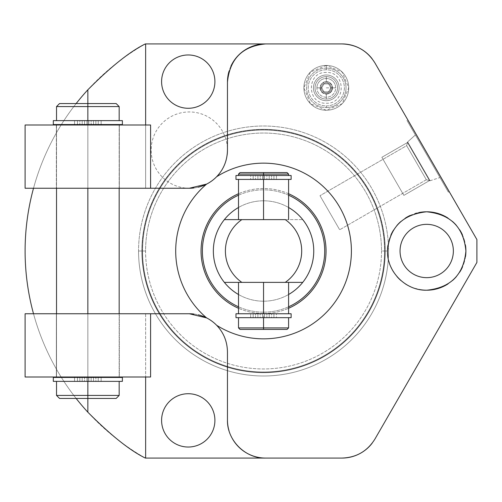 <?xml version="1.0" encoding="UTF-8"?>
<svg xmlns="http://www.w3.org/2000/svg" width="502" height="502" viewBox="0 0 502 502"><rect width="100%" height="100%" fill="white"/><g stroke="black" fill="none" stroke-linecap="round" stroke-linejoin="round"><path stroke-width="0.38" stroke-dasharray="2.51 1.88" d="M374.963 438.999A38.152 38.152 0 0 1 372.189 443.153A38.152 38.152 0 0 0 374.963 438.999L476.9 262.439L374.963 438.999M341.925 458.075L145.323 458.075A238.45 238.45 0 0 1 145.323 43.925L341.925 43.925L145.323 43.925A238.45 238.45 0 0 0 145.323 458.075L341.925 458.075M372.189 58.847A38.152 38.152 0 0 1 374.963 63.001L476.9 239.561L476.9 262.439L476.9 239.561L374.963 63.001A38.152 38.152 0 0 0 372.189 58.847M400.044 251A26.656 26.656 0 0 0 426.7 277.656A26.656 26.656 0 0 0 453.356 251A26.656 26.656 0 0 0 426.7 224.344A26.656 26.656 0 0 0 400.044 251A26.656 26.656 0 0 1 426.7 224.344A26.656 26.656 0 0 1 453.356 251A26.656 26.656 0 0 1 426.7 277.656A26.656 26.656 0 0 1 400.044 251M161.594 420.375A26.656 26.656 0 0 0 188.25 447.031A26.656 26.656 0 0 0 214.906 420.375A26.656 26.656 0 0 0 188.25 393.719A26.656 26.656 0 0 0 161.594 420.375A26.656 26.656 0 0 1 188.25 393.719A26.656 26.656 0 0 1 214.906 420.375A26.656 26.656 0 0 1 188.25 447.031A26.656 26.656 0 0 1 161.594 420.375M161.594 81.625A26.656 26.656 0 0 0 188.25 108.281A26.656 26.656 0 0 0 214.906 81.625A26.656 26.656 0 0 0 188.25 54.969A26.656 26.656 0 0 0 161.594 81.625A26.656 26.656 0 0 1 188.25 54.969A26.656 26.656 0 0 1 214.906 81.625A26.656 26.656 0 0 1 188.25 108.281A26.656 26.656 0 0 1 161.594 81.625M348.714 87.85A22.414 22.414 0 0 0 326.3 65.436A22.414 22.414 0 0 0 303.886 87.85A22.414 22.414 0 0 0 326.3 110.264A22.414 22.414 0 0 0 348.714 87.85A22.414 22.414 0 0 1 326.3 110.264A22.414 22.414 0 0 1 303.886 87.85A22.414 22.414 0 0 1 326.3 65.436A22.414 22.414 0 0 1 348.714 87.85A22.414 22.414 0 0 0 326.3 65.436A22.414 22.414 0 0 0 303.886 87.85A22.414 22.414 0 0 1 326.3 65.436A22.414 22.414 0 0 1 348.714 87.85A22.414 22.414 0 0 1 326.3 110.264A22.414 22.414 0 0 1 303.886 87.85A22.414 22.414 0 0 0 326.3 110.264A22.414 22.414 0 0 0 348.714 87.85M384.532 251A120.982 120.982 0 0 0 263.55 130.018A120.982 120.982 0 0 0 142.568 251A120.982 120.982 0 0 0 263.55 371.982A120.982 120.982 0 0 0 384.532 251A120.982 120.982 0 0 0 263.55 130.018A120.982 120.982 0 0 0 142.568 251A120.982 120.982 0 0 0 263.55 371.982A120.982 120.982 0 0 0 384.532 251A120.982 120.982 0 0 0 263.55 130.018A120.982 120.982 0 0 0 142.568 251A120.982 120.982 0 0 1 263.55 130.018A120.982 120.982 0 0 1 384.532 251A120.982 120.982 0 0 1 263.55 371.982A120.982 120.982 0 0 1 142.568 251A120.982 120.982 0 0 0 263.55 371.982A120.982 120.982 0 0 0 384.532 251A120.982 120.982 0 0 0 263.55 130.018A120.982 120.982 0 0 0 142.568 251A120.982 120.982 0 0 0 263.55 371.982A120.982 120.982 0 0 0 384.532 251A120.982 120.982 0 0 0 227.456 135.527A120.982 120.982 0 0 0 142.568 251A120.982 120.982 0 0 1 263.55 130.018A120.982 120.982 0 0 1 384.532 251A120.982 120.982 0 0 1 263.55 371.982A120.982 120.982 0 0 1 142.568 251A120.982 120.982 0 0 0 227.456 366.473A120.982 120.982 0 0 0 384.532 251A120.982 120.982 0 0 0 263.55 130.018A120.982 120.982 0 0 0 142.568 251L145.58 251A117.97 117.97 0 0 1 263.55 133.03A117.97 117.97 0 0 1 381.52 251A117.97 117.97 0 0 1 263.55 368.97A117.97 117.97 0 0 1 227.456 138.69A117.97 117.97 0 0 1 381.52 251L384.532 251L381.52 251A117.97 117.97 0 0 1 227.456 363.31A117.97 117.97 0 0 1 145.58 251L142.568 251A120.982 120.982 0 0 0 263.55 371.982A120.982 120.982 0 0 0 384.532 251M263.55 313.499A62.499 62.499 0 0 0 288.6 308.259A62.499 62.499 0 0 1 263.55 313.499L263.55 312.162A61.162 61.162 0 0 0 288.6 306.797A61.162 61.162 0 0 1 238.5 306.797A61.162 61.162 0 0 0 263.55 312.162L263.55 313.499A62.499 62.499 0 0 1 238.5 308.259A62.499 62.499 0 0 0 263.55 313.499M288.6 193.741A62.499 62.499 0 0 0 238.5 193.741A62.499 62.499 0 0 1 288.6 193.741M120.442 313.75L33.508 313.75A238.45 238.45 0 0 0 76.147 398.437A238.45 238.45 0 0 1 33.508 313.75L189.304 313.75A38.152 38.152 0 0 1 227.456 351.902L227.456 419.923L227.456 351.902A38.152 38.152 0 0 0 206.617 317.904M136.362 188.25L33.508 188.25A238.45 238.45 0 0 1 76.147 103.563A238.45 238.45 0 0 0 33.508 188.25L120.116 188.25M388.548 251A124.998 124.998 0 0 1 263.55 375.998A124.998 124.998 0 0 1 138.552 251A124.998 124.998 0 0 0 263.55 375.998A124.998 124.998 0 0 0 388.548 251A124.998 124.998 0 0 0 263.55 126.002A124.998 124.998 0 0 0 138.552 251A124.998 124.998 0 0 1 263.55 126.002A124.998 124.998 0 0 1 388.548 251L385.034 251A121.484 121.484 0 0 1 263.55 372.484A121.484 121.484 0 0 1 142.066 251A121.484 121.484 0 0 1 263.55 129.516A121.484 121.484 0 0 1 385.034 251A121.484 121.484 0 0 1 263.55 372.484A121.484 121.484 0 0 1 142.066 251A121.484 121.484 0 0 1 263.55 129.516A121.484 121.484 0 0 1 385.034 251A121.484 121.484 0 0 1 263.55 372.484A121.484 121.484 0 0 1 142.066 251L138.552 251A124.998 124.998 0 0 0 263.55 375.998A124.998 124.998 0 0 0 388.548 251A124.998 124.998 0 0 0 263.55 126.002A124.998 124.998 0 0 0 138.552 251L142.066 251A121.484 121.484 0 0 1 263.55 129.516A121.484 121.484 0 0 1 385.034 251L388.548 251A124.998 124.998 0 0 1 263.55 375.998A124.998 124.998 0 0 1 138.552 251L142.066 251A121.484 121.484 0 0 0 263.55 372.484A121.484 121.484 0 0 0 385.034 251L388.548 251L385.034 251A121.484 121.484 0 0 0 263.55 129.516A121.484 121.484 0 0 0 142.066 251L138.552 251A124.998 124.998 0 0 1 263.55 126.002A124.998 124.998 0 0 1 388.548 251M449.221 191.626L407.812 119.89L449.221 191.626L407.812 119.89L406.94 120.392L448.355 192.128L406.94 120.392L448.355 192.128L449.221 191.626L448.355 192.128L406.94 120.392L407.812 119.89L449.221 191.626M189.304 313.75L145.643 313.75L145.643 377.002L145.643 313.75L25.106 313.75L136.469 313.75M465.511 256.553A39.206 39.206 0 0 1 464.331 261.994A39.206 39.206 0 0 0 465.511 256.553M464.312 262.063A39.206 39.206 0 0 1 462.398 267.208A39.206 39.206 0 0 0 464.312 262.063M459.738 272.103A39.206 39.206 0 0 1 456.412 276.583A39.206 39.206 0 0 0 459.738 272.103M452.478 280.536A39.206 39.206 0 0 1 448.016 283.906A39.206 39.206 0 0 0 452.478 280.536M418.9 289.422A39.206 39.206 0 0 1 417.036 288.995A39.206 39.206 0 0 0 418.9 289.422M415.618 288.606A39.206 39.206 0 0 1 410.335 286.623A39.206 39.206 0 0 0 415.618 288.606M405.39 283.906A39.206 39.206 0 0 1 400.891 280.511A39.206 39.206 0 0 0 405.39 283.906M396.944 276.527A39.206 39.206 0 0 1 393.606 272.021A39.206 39.206 0 0 0 396.944 276.527M390.958 267.114A39.206 39.206 0 0 1 389.15 262.264A39.206 39.206 0 0 0 390.958 267.114M389.044 261.906A39.206 39.206 0 0 1 387.883 256.491A39.206 39.206 0 0 0 389.044 261.906M387.883 245.516A39.206 39.206 0 0 1 389.037 240.119A39.206 39.206 0 0 0 387.883 245.516M389.075 239.987A39.206 39.206 0 0 1 390.939 234.93A39.206 39.206 0 0 0 389.075 239.987M393.562 230.048A39.206 39.206 0 0 1 396.869 225.561A39.206 39.206 0 0 0 393.562 230.048M400.778 221.583A39.206 39.206 0 0 1 405.246 218.188A39.206 39.206 0 0 0 400.778 221.583M410.165 215.452A39.206 39.206 0 0 1 415.43 213.45A39.206 39.206 0 0 0 410.165 215.452M416.56 213.13A39.206 39.206 0 0 1 418.888 212.578A39.206 39.206 0 0 0 416.56 213.13M447.922 218.037A39.206 39.206 0 0 1 452.415 221.407A39.206 39.206 0 0 0 447.922 218.037M456.368 225.373A39.206 39.206 0 0 1 459.719 229.86A39.206 39.206 0 0 0 456.368 225.373M462.386 234.767A39.206 39.206 0 0 1 464.294 239.862A39.206 39.206 0 0 0 462.386 234.767M464.331 240A39.206 39.206 0 0 1 465.511 245.447A39.206 39.206 0 0 0 464.331 240M230.933 66.17A38.152 38.152 0 0 0 229.019 71.284M227.456 82.077L227.456 150.098L227.456 82.077A38.152 38.152 0 0 1 265.608 43.925M227.136 155.049A38.152 38.152 0 0 1 226.176 159.906A38.152 38.152 0 0 0 227.136 155.049M225.931 160.791A38.152 38.152 0 0 1 224.626 164.518A38.152 38.152 0 0 0 225.931 160.791M222.154 169.5A38.152 38.152 0 0 1 220.058 172.682A38.152 38.152 0 0 0 222.154 169.5M206.617 184.096A38.152 38.152 0 0 1 151.209 148.09A38.152 38.152 0 0 1 210.093 118.108A38.152 38.152 0 0 1 189.304 188.25L145.643 188.25L145.643 124.998L145.643 188.25L189.304 188.25M228.981 430.597A38.152 38.152 0 0 0 230.882 435.723M319.994 195.692L339.672 229.778L319.994 195.692L339.672 229.778L426.33 179.741L406.651 145.655L319.994 195.692L406.651 145.655L426.33 179.741L430.076 180.745L407.655 141.915L406.651 145.655L426.33 179.741L339.672 229.778L319.994 195.692M430.076 180.745L439.934 177.539L415.361 134.982L407.655 141.915L430.076 180.745L426.33 179.741L406.651 145.655L407.655 141.915L430.076 180.745L407.655 141.915L415.361 134.982L439.934 177.539L415.361 134.982L439.934 177.539L430.076 180.745M313.449 87.85A12.851 12.851 0 0 1 326.3 74.999A12.851 12.851 0 0 1 339.151 87.85A12.851 12.851 0 0 1 326.3 100.701A12.851 12.851 0 0 1 313.449 87.85A12.851 12.851 0 0 1 326.3 74.999A12.851 12.851 0 0 1 339.151 87.85A12.851 12.851 0 0 0 326.3 74.999A12.851 12.851 0 0 0 313.449 87.85A12.851 12.851 0 0 0 326.3 100.701A12.851 12.851 0 0 0 339.151 87.85A12.851 12.851 0 0 0 326.3 74.999A12.851 12.851 0 0 0 313.449 87.85A12.851 12.851 0 0 0 326.3 100.701A12.851 12.851 0 0 0 339.151 87.85A12.851 12.851 0 0 1 326.3 100.701A12.851 12.851 0 0 1 313.449 87.85M326.3 99.095A11.245 11.245 0 0 0 337.545 87.85A11.245 11.245 0 0 0 326.3 76.605A11.245 11.245 0 0 0 315.055 87.85A11.245 11.245 0 0 0 326.3 99.095A11.245 11.245 0 0 0 337.545 87.85A11.245 11.245 0 0 0 326.3 76.605A11.245 11.245 0 0 1 337.545 87.85A11.245 11.245 0 0 1 326.3 99.095A11.245 11.245 0 0 1 315.055 87.85A11.245 11.245 0 0 1 326.3 76.605A11.245 11.245 0 0 0 315.055 87.85A11.245 11.245 0 0 0 326.3 99.095L326.3 94.075A6.225 6.225 0 0 1 320.075 87.85A6.225 6.225 0 0 1 326.3 81.625A6.225 6.225 0 0 1 332.525 87.85A6.225 6.225 0 0 1 326.3 94.075A6.225 6.225 0 0 1 320.075 87.85A6.225 6.225 0 0 1 326.3 81.625L326.3 76.605A11.245 11.245 0 0 0 315.055 87.85A11.245 11.245 0 0 0 326.3 99.095A11.245 11.245 0 0 0 337.545 87.85A11.245 11.245 0 0 0 326.3 76.605L326.3 81.625A6.225 6.225 0 0 1 332.525 87.85A6.225 6.225 0 0 1 326.3 94.075L326.3 99.095M326.3 68.115A19.735 19.735 0 0 0 306.565 87.85A19.735 19.735 0 0 0 326.3 107.585A19.735 19.735 0 0 0 346.035 87.85A19.735 19.735 0 0 0 326.3 68.115A19.735 19.735 0 0 0 306.565 87.85A19.735 19.735 0 0 0 326.3 107.585L326.3 105.916A18.066 18.066 0 0 1 308.234 87.85A18.066 18.066 0 0 1 326.3 69.784A18.066 18.066 0 0 1 344.366 87.85A18.066 18.066 0 0 1 326.3 105.916A18.066 18.066 0 0 1 308.234 87.85A18.066 18.066 0 0 1 326.3 69.784L326.3 65.436L326.3 69.784A18.066 18.066 0 0 1 344.366 87.85A18.066 18.066 0 0 1 326.3 105.916L326.3 107.585A19.735 19.735 0 0 0 346.035 87.85A19.735 19.735 0 0 0 326.3 68.115M56.475 188.25L119.225 188.25L119.225 313.75L56.475 313.75L56.475 188.25L56.475 313.75L119.225 313.75L119.225 188.25L56.475 188.25M56.349 313.75L119.35 313.75L56.349 313.75L119.35 313.75L56.349 313.75L56.349 377.002L119.35 377.002L56.349 377.002L119.35 377.002L56.349 377.002L119.35 377.002L119.35 313.75L56.349 313.75L119.35 313.75L119.35 377.002L56.349 377.002L56.349 313.75L56.349 377.002L119.35 377.002L119.35 313.75L56.349 313.75L119.35 313.75L119.35 377.002L56.349 377.002L56.349 313.75M56.475 313.75L119.225 313.75L56.475 313.75M119.175 120.631L87.85 120.631L87.85 106.575L56.525 106.575L87.85 106.575L87.85 103.563L116.163 103.563L87.85 103.563L116.163 103.563L87.85 103.563L87.85 106.575L119.175 106.575L87.85 106.575L87.85 398.437L59.537 398.437L87.85 398.437L87.85 313.75L87.85 398.437L116.163 398.437L87.85 398.437L116.163 398.437L87.85 398.437L87.85 395.425L119.175 395.425L87.85 395.425L87.85 398.437L87.85 106.575L87.85 395.425L56.525 395.425L119.175 395.425L87.85 395.425L87.85 381.369L119.175 381.369L88.791 381.369L88.791 377.454L119.175 377.454L56.525 377.454L86.909 377.454L86.909 381.369L56.525 381.369L119.175 381.369L88.798 381.369L88.791 377.454L119.175 377.454L87.85 377.454L119.169 377.454L88.791 377.454L88.791 381.369L88.791 377.454L93.51 377.454L93.51 381.369L88.791 381.369L88.798 377.454L119.175 377.454L119.175 124.546L88.791 124.546L88.791 120.631L119.175 120.631L56.525 120.631L86.909 120.631L86.909 124.546L119.175 124.546L56.525 124.546L119.175 124.546L88.791 124.546L88.791 120.631L119.169 120.631L56.525 120.631L86.909 120.631L86.909 124.546L86.909 120.631L86.909 124.546L82.19 124.546L82.19 120.631L86.909 120.631L86.909 124.546L56.525 124.546L56.525 377.454L87.85 377.454L87.85 124.546L87.85 377.454L56.525 377.454L86.909 377.454L86.909 381.369L56.531 381.369L119.175 381.369M56.349 188.25L119.35 188.25L56.349 188.25L119.35 188.25L56.349 188.25L119.35 188.25L119.35 124.998L56.349 124.998L119.35 124.998L56.349 124.998L119.35 124.998L56.349 124.998L56.349 188.25L56.349 124.998L119.35 124.998L119.35 188.25L56.349 188.25L119.35 188.25L119.35 124.998L56.349 124.998L56.349 188.25L56.349 124.998L119.35 124.998L119.35 188.25L56.349 188.25M33.508 188.25L150.6 188.25L25.106 188.25L25.106 124.998L150.6 124.998L25.1 124.998L25.106 188.25L33.508 188.25M116.163 398.437L59.537 398.437L56.525 395.425L87.85 395.425L87.85 398.437L116.163 398.437L59.537 398.437L87.85 398.437L87.85 395.425L56.525 395.425L87.85 395.425L56.525 395.425L56.525 381.369L87.85 381.369L87.85 395.425L119.175 395.425L87.85 395.425L87.85 103.563L87.85 188.25L87.85 103.563L59.537 103.563L116.163 103.563L87.85 103.563L87.85 106.575L119.175 106.575L87.85 106.575L87.85 103.563L87.85 106.575L119.175 106.575L56.525 106.575L87.85 106.575L87.85 120.631L56.525 120.631L56.525 106.575L87.85 106.575L56.525 106.575L59.537 103.563L116.163 103.563M193.816 314.02A38.152 38.152 0 0 1 198.246 314.81M198.246 187.19A38.152 38.152 0 0 1 193.822 187.98M265.608 458.075A38.152 38.152 0 0 1 227.456 419.923M288.6 195.203A61.162 61.162 0 0 0 263.55 189.838L263.55 188.501L263.55 189.838A61.162 61.162 0 0 1 288.6 195.203M238.5 195.203A61.162 61.162 0 0 1 263.55 189.838A61.162 61.162 0 0 0 238.5 195.203M213.35 251A50.2 50.2 0 0 0 263.55 301.2A50.2 50.2 0 0 0 313.75 251A50.2 50.2 0 0 0 263.55 200.8A50.2 50.2 0 0 0 213.35 251A50.2 50.2 0 0 1 263.55 200.8A50.2 50.2 0 0 1 313.75 251A50.2 50.2 0 0 1 263.55 301.2A50.2 50.2 0 0 1 213.35 251M238.5 294.505A50.2 50.2 0 0 0 288.6 294.505A50.2 50.2 0 0 1 238.5 294.505M288.6 207.495A50.2 50.2 0 0 0 238.5 207.495A50.2 50.2 0 0 1 288.6 207.495M302.737 282.375L224.363 282.375L302.737 282.375M224.363 219.625L302.737 219.625L224.363 219.625M263.55 219.625L288.6 219.625L238.5 219.625L288.6 219.625L238.5 219.625L263.55 219.625L263.55 174.094L263.55 219.625M240.006 329.412L287.094 329.412L263.55 329.412L263.55 327.906L238.5 327.906L263.55 327.906L263.55 282.375L288.6 282.375L238.5 282.375L288.6 282.375L263.55 282.375L263.55 327.906L288.6 327.906L263.55 327.906L263.55 329.412L287.094 329.412M238.5 313.75L288.6 313.75L238.5 313.75L262.609 313.75L262.609 317.666L288.6 317.666L264.498 317.666L264.498 313.75L288.6 313.75M288.6 179.415L263.55 179.415L288.6 179.415L264.498 179.415L264.498 175.499L238.5 175.499L262.609 175.499L262.609 179.415L238.5 179.415L263.55 179.415L238.5 179.415M288.6 174.094L263.55 174.094L288.6 174.094M287.094 172.588L263.55 172.588L287.094 172.588L263.55 172.588L263.55 174.094L238.5 174.094L263.55 174.094L263.55 172.588L240.006 172.588M263.55 282.375L238.5 282.375L263.55 282.375M260.249 313.75L255.531 313.75L260.249 313.75L255.531 313.75L255.531 317.666L260.249 317.666L255.531 317.666L260.249 317.666L260.249 313.75L260.249 317.666L255.531 317.666L255.531 313.75L260.249 313.75M271.576 313.75L266.857 313.75L271.576 313.75L266.857 313.75L266.857 317.666L271.576 317.666L266.857 317.666L271.576 317.666L271.576 313.75L271.576 317.666L266.857 317.666L266.857 313.75L271.576 313.75M238.5 317.666L288.6 317.666M264.498 317.666L264.498 313.75L264.498 317.666L264.498 313.75L269.216 313.75L269.216 317.666L264.498 317.666M273.935 313.75L269.216 313.75L269.216 317.666L273.935 317.666L273.935 313.75L273.935 317.666L273.935 313.75L276.445 313.75L276.445 317.666L273.935 317.666L273.935 313.75M235.978 317.666L250.661 317.666L250.661 313.75L235.978 313.75M291.122 313.75L276.445 313.75L276.445 317.666L291.122 317.666M250.661 313.75L253.171 313.75L253.171 317.666L250.661 317.666L250.661 313.75M253.171 313.75L253.171 317.666L253.171 313.75L253.171 317.666L257.89 317.666L257.89 313.75L253.171 313.75M257.89 313.75L262.609 313.75L262.609 317.666L257.89 317.666L257.89 313.75M262.609 313.75L262.609 317.666L262.609 313.75M266.857 179.415L271.576 179.415L266.857 179.415L271.576 179.415L271.576 175.499L266.857 175.499L271.576 175.499L266.857 175.499L266.857 179.415L266.857 175.499L271.576 175.499L271.576 179.415L266.857 179.415M255.531 179.415L260.249 179.415L255.531 179.415L260.249 179.415L260.249 175.499L255.531 175.499L260.249 175.499L255.531 175.499L255.531 179.415L255.531 175.499L260.249 175.499L260.249 179.415L255.531 179.415M288.6 175.499L238.5 175.499M262.609 175.499L262.609 179.415L262.609 175.499L262.609 179.415L257.89 179.415L257.89 175.499L262.609 175.499M253.171 179.415L257.89 179.415L257.89 175.499L253.171 175.499L253.171 179.415L253.171 175.499L253.171 179.415L250.661 179.415L250.661 175.499L253.171 175.499L253.171 179.415M291.122 175.499L276.445 175.499L276.445 179.415L291.122 179.415M235.978 179.415L250.661 179.415L250.661 175.499L235.978 175.499M276.445 179.415L273.935 179.415L273.935 175.499L276.445 175.499L276.445 179.415M273.935 179.415L273.935 175.499L273.935 179.415L273.935 175.499L269.216 175.499L269.216 179.415L273.935 179.415M269.216 179.415L264.498 179.415L264.498 175.499L269.216 175.499L269.216 179.415M264.498 179.415L264.498 175.499L264.498 179.415M25.1 377.002L150.6 377.002L25.1 377.002L25.106 313.75L25.106 377.002M330.881 87.85L328.59 83.884L324.01 83.884L321.719 87.85L324.01 91.816L328.59 91.816L330.881 87.85L328.59 91.816L324.01 91.816L321.719 87.85L324.01 83.884L328.59 83.884L330.881 87.85L328.59 83.884L330.881 87.85L328.59 91.816L330.881 87.85M324.01 91.816L328.59 91.816L324.01 91.816L321.719 87.85L324.01 91.816M324.01 83.884L321.719 87.85L324.01 83.884L328.59 83.884L324.01 83.884M326.3 87.85L331.22 87.85A4.92 4.92 0 0 0 326.3 82.93A4.92 4.92 0 0 0 321.38 87.85A4.92 4.92 0 0 1 326.3 82.93A4.92 4.92 0 0 1 331.22 87.85A4.92 4.92 0 0 0 326.3 82.93A4.92 4.92 0 0 0 321.38 87.85L316.913 87.85A9.387 9.387 0 0 1 326.3 78.463A9.387 9.387 0 0 1 335.687 87.85L326.3 87.85M321.38 87.85A4.92 4.92 0 0 0 326.3 92.77A4.92 4.92 0 0 0 331.22 87.85A4.92 4.92 0 0 1 326.3 92.77A4.92 4.92 0 0 1 321.38 87.85A4.92 4.92 0 0 0 326.3 92.77A4.92 4.92 0 0 0 331.22 87.85L335.687 87.85A9.387 9.387 0 0 1 326.3 97.237A9.387 9.387 0 0 1 316.913 87.85L321.38 87.85A4.92 4.92 0 0 1 326.3 82.93A4.92 4.92 0 0 1 331.22 87.85A4.92 4.92 0 0 1 326.3 92.77A4.92 4.92 0 0 1 321.38 87.85M316.913 87.85A9.387 9.387 0 0 1 326.3 78.463A9.387 9.387 0 0 1 335.687 87.85A9.387 9.387 0 0 1 326.3 97.237A9.387 9.387 0 0 1 316.913 87.85M84.549 377.454L79.831 377.454L84.549 377.454L79.831 377.454L79.831 381.369L84.549 381.369L79.831 381.369L84.549 381.369L84.549 377.454L84.549 381.369L79.831 381.369L79.831 377.454L84.549 377.454L79.831 377.454L84.549 377.454L79.831 377.454L79.831 381.369L84.549 381.369L79.831 381.369L84.549 381.369L84.549 377.454L84.549 381.369L79.831 381.369L79.831 377.454L84.549 377.454L84.549 381.369M95.869 377.454L91.151 377.454L95.869 377.454L91.151 377.454L91.151 381.369L95.869 381.369L91.151 381.369L95.869 381.369L95.869 377.454L95.869 381.369L91.151 381.369L91.151 377.454L95.876 377.454L91.157 377.454L91.157 381.369L95.876 381.369L91.157 381.369L95.876 381.369L95.876 377.454L95.876 381.369L91.157 381.369L91.157 377.454L95.876 377.454L95.869 381.369M77.471 381.369L74.566 381.369L74.566 377.454L53.312 377.454L122.388 377.454L101.134 377.454L101.134 381.369L98.229 381.369L98.229 377.454L93.51 377.454L93.51 381.369L98.229 381.369L98.229 377.454L98.229 381.369L98.229 377.454L101.134 377.454L101.134 381.369L122.388 381.369L53.319 381.369L74.566 381.369L74.566 377.454L77.471 377.454L77.471 381.369L77.471 377.454L77.471 381.369L82.19 381.369L82.19 377.454L77.471 377.454L77.471 381.369L82.19 381.369L82.19 377.454L86.909 377.454L86.909 381.369L82.19 381.369L86.909 381.369L86.909 377.454L86.909 381.369L56.531 381.369L122.388 381.369L53.319 381.369L77.471 381.369L74.566 381.369L74.566 377.454L86.909 377.454L56.531 377.454L122.388 377.454L53.319 377.454L74.566 377.454L53.319 377.454L53.319 381.369L74.566 381.369L74.566 377.454L77.471 377.454L77.471 381.369L77.471 377.454L77.471 381.369L82.19 381.369L82.19 377.454L77.471 377.454L77.471 381.369M91.151 124.546L95.869 124.546L91.151 124.546L95.869 124.546L95.869 120.631L91.151 120.631L95.869 120.631L91.151 120.631L91.151 124.546L91.151 120.631L95.869 120.631L95.869 124.546L91.151 124.546L95.876 124.546L91.157 124.546L95.876 124.546L95.876 120.631L91.157 120.631L95.876 120.631L91.157 120.631L91.157 124.546L91.157 120.631L95.876 120.631L95.876 124.546L91.157 124.546L91.151 120.631M79.831 124.546L84.549 124.546L79.831 124.546L84.549 124.546L84.549 120.631L79.831 120.631L84.549 120.631L79.831 120.631L79.831 124.546L79.831 120.631L84.549 120.631L84.549 124.546L79.831 124.546L84.549 124.546L79.831 124.546L84.549 124.546L84.549 120.631L79.831 120.631L84.549 120.631L79.831 120.631L79.831 124.546L79.831 120.631L84.549 120.631L84.549 124.546L79.831 124.546L79.831 120.631M122.388 120.631L101.14 120.631L101.14 124.546L98.235 124.546L98.235 120.631L101.134 120.631L101.134 124.546L122.388 124.546L53.319 124.546L74.566 124.546L74.566 120.631L77.471 120.631L77.471 124.546L82.19 124.546L82.19 120.631L77.471 120.631L77.471 124.546L77.471 120.631L77.471 124.546L74.566 124.546L74.566 120.631L53.312 120.631L122.388 120.631L101.134 120.631L101.134 124.546L98.229 124.546L98.229 120.631L98.229 124.546L98.229 120.631L93.51 120.631L93.51 124.546L98.229 124.546L98.229 120.631L88.791 120.631L93.51 120.631L93.51 124.546L88.791 124.546L88.791 120.631L88.791 124.546L88.798 120.631L119.175 120.631L53.319 120.631L122.388 120.631L98.235 120.631L101.14 120.631L101.14 124.546L88.798 124.546L119.175 124.546L53.319 124.546L122.388 124.546M88.798 381.369L88.798 377.454L88.798 381.369L88.798 377.454L93.516 377.454L93.516 381.369L88.798 381.369M98.235 377.454L93.516 377.454L93.516 381.369L98.235 381.369L98.235 377.454L98.235 381.369L98.235 377.454L101.14 377.454L101.14 381.369L98.235 381.369L98.235 377.454L98.229 381.369L98.229 377.454M122.388 377.454L101.14 377.454L101.14 381.369L122.388 381.369M82.19 377.454L86.909 377.454L86.909 381.369L82.19 381.369L82.19 377.454M86.909 377.454L86.909 381.369L86.909 377.454M86.909 120.631L86.909 124.546L86.909 120.631L86.909 124.546L82.19 124.546L82.19 120.631L86.909 120.631M77.471 124.546L82.19 124.546L82.19 120.631L77.471 120.631L77.471 124.546L77.471 120.631L77.471 124.546L74.566 124.546L74.566 120.631L77.471 120.631L77.471 124.546M53.319 124.546L74.566 124.546L74.566 120.631L53.319 120.631L53.319 124.546M98.235 124.546L98.235 120.631L98.235 124.546L98.235 120.631L93.516 120.631L93.516 124.546L98.235 124.546L98.229 120.631L98.229 124.546M93.516 124.546L88.798 124.546L88.798 120.631L93.516 120.631L93.516 124.546M88.798 124.546L88.798 120.631L88.798 124.546M381.871 157.295L403.859 195.378L381.871 157.295L407.498 142.505L429.486 180.588L403.859 195.378L381.871 157.295L403.859 195.378L429.486 180.588L407.498 142.505L381.871 157.295M402.704 193.383L383.026 159.297L402.704 193.383M320.376 87.85A5.924 5.924 0 0 1 326.3 81.926A5.924 5.924 0 0 1 332.224 87.85A5.924 5.924 0 0 0 326.3 81.926A5.924 5.924 0 0 0 320.376 87.85A5.924 5.924 0 0 0 326.3 93.774A5.924 5.924 0 0 0 332.224 87.85A5.924 5.924 0 0 1 326.3 93.774A5.924 5.924 0 0 1 320.376 87.85A5.924 5.924 0 0 0 326.3 93.774A5.924 5.924 0 0 0 332.224 87.85A5.924 5.924 0 0 0 326.3 81.926A5.924 5.924 0 0 0 320.376 87.85M385.229 251A121.672 121.672 0 0 1 263.55 372.672A121.672 121.672 0 0 1 141.878 251A121.672 121.672 0 0 0 263.55 372.672A121.672 121.672 0 0 0 385.229 251A121.672 121.672 0 0 0 263.55 129.328A121.672 121.672 0 0 0 141.878 251A121.672 121.672 0 0 1 263.55 129.328A121.672 121.672 0 0 1 385.229 251M326.3 72.464C306.452 71.51 306.452 104.19 326.3 103.236C346.148 104.19 346.148 71.51 326.3 72.464M326.3 65.436L310.449 71.999L303.886 87.85L310.449 103.701L326.3 110.264L342.151 103.701L348.714 87.85L342.151 71.999L326.3 65.436M119.175 124.998L119.175 188.25M119.175 313.75L119.175 377.002M56.525 124.998L56.525 188.25M56.525 313.75L56.525 377.002M91.151 377.454L91.151 381.369M79.831 377.454L79.831 381.369M84.549 124.546L84.549 120.631M95.869 124.546L95.869 120.631"/><path stroke-width="0.75" d="M372.189 443.153A38.152 38.152 0 0 1 360.994 452.967A38.152 38.152 0 0 0 372.189 443.153M360.951 452.992A38.152 38.152 0 0 1 341.925 458.075L265.608 458.075L341.925 458.075C356.326 457.604 367.338 451.248 374.963 438.999L476.9 262.439L476.9 239.561L374.963 63.001L476.9 239.561L476.9 262.439L374.963 438.999C367.338 451.248 356.326 457.604 341.925 458.075A38.152 38.152 0 0 0 360.951 452.992M116.163 398.437L119.175 395.425L119.175 381.369L119.175 395.425L87.85 395.425L119.175 395.425L116.163 398.437L87.85 398.437L87.85 412.205A238.45 238.45 0 0 1 76.147 398.437A238.45 238.45 0 0 0 87.85 412.205C110.635 435.127 129.792 450.413 145.323 458.075L265.608 458.075C245.315 458.709 226.866 440.172 227.456 419.923L227.456 351.902C227.262 341.486 223.647 332.606 216.613 325.258A87.85 87.85 0 0 0 330.09 193.64A87.85 87.85 0 0 0 216.613 176.742A87.85 87.85 0 0 1 330.09 308.36A87.85 87.85 0 0 1 216.613 325.258A38.152 38.152 0 0 0 206.617 317.904A87.85 87.85 0 0 1 206.617 184.096A38.152 38.152 0 0 0 216.613 176.742C223.647 169.394 227.262 160.514 227.456 150.098L227.456 82.077C229.803 58.822 242.516 46.109 265.608 43.925L341.925 43.925A38.152 38.152 0 0 1 360.951 49.008A38.152 38.152 0 0 0 341.925 43.925L145.323 43.925C129.792 51.581 110.635 66.873 87.85 89.795A238.45 238.45 0 0 0 76.147 103.563A238.45 238.45 0 0 1 87.85 89.795L87.85 103.563L59.537 103.563L116.163 103.563L119.175 106.575L87.85 106.575L119.175 106.575L119.175 120.631L119.175 106.575L116.163 103.563M360.994 49.033A38.152 38.152 0 0 1 372.189 58.847A38.152 38.152 0 0 0 360.994 49.033M288.6 308.259A62.499 62.499 0 0 0 288.6 193.741A62.499 62.499 0 0 1 288.6 308.259M238.5 193.741A62.499 62.499 0 0 0 238.5 308.259A62.499 62.499 0 0 1 238.5 193.741M33.508 188.25A238.45 238.45 0 0 0 33.508 313.75A238.45 238.45 0 0 1 33.508 188.25M341.925 43.925C356.326 44.396 367.338 50.752 374.963 63.001C367.338 50.752 356.326 44.396 341.925 43.925M465.906 251C463.672 227.237 450.564 214.166 426.568 211.794C402.604 214.404 389.577 227.475 387.494 251C386.835 271.532 405.541 290.809 426.756 290.206C450.633 287.765 463.685 274.701 465.906 251A39.206 39.206 0 0 1 465.511 256.553A39.206 39.206 0 0 0 465.906 251C463.672 227.237 450.564 214.166 426.568 211.794C402.604 214.404 389.577 227.475 387.494 251A39.206 39.206 0 0 1 387.883 245.516A39.206 39.206 0 0 0 387.494 251C386.835 271.532 405.541 290.809 426.756 290.206C450.633 287.765 463.685 274.701 465.906 251A39.206 39.206 0 0 0 465.511 245.447A39.206 39.206 0 0 1 465.906 251M193.822 187.98A38.152 38.152 0 0 1 189.304 188.25L150.6 188.25L189.304 188.25L206.617 184.096A87.85 87.85 0 0 0 206.617 317.904L189.304 313.75L25.1 313.75L150.6 313.75L150.6 377.002L25.1 377.002L25.1 313.75M136.469 313.75L120.442 313.75M120.116 188.25L136.362 188.25M400.044 251A26.656 26.656 0 0 0 426.7 277.656A26.656 26.656 0 0 0 453.356 251A26.656 26.656 0 0 0 426.7 224.344A26.656 26.656 0 0 0 400.044 251A26.656 26.656 0 0 0 426.7 277.656A26.656 26.656 0 0 0 453.356 251A26.656 26.656 0 0 0 426.7 224.344A26.656 26.656 0 0 0 400.044 251M462.398 267.208A39.206 39.206 0 0 1 459.738 272.103A39.206 39.206 0 0 0 462.398 267.208M456.412 276.583A39.206 39.206 0 0 1 452.478 280.536A39.206 39.206 0 0 0 456.412 276.583M448.016 283.906A39.206 39.206 0 0 1 418.9 289.422A39.206 39.206 0 0 0 448.016 283.906M417.036 288.995A39.206 39.206 0 0 1 415.618 288.606A39.206 39.206 0 0 0 417.036 288.995M410.335 286.623A39.206 39.206 0 0 1 405.39 283.906A39.206 39.206 0 0 0 410.335 286.623M400.891 280.511A39.206 39.206 0 0 1 396.944 276.527A39.206 39.206 0 0 0 400.891 280.511M393.606 272.021A39.206 39.206 0 0 1 390.958 267.114A39.206 39.206 0 0 0 393.606 272.021M389.15 262.264A39.206 39.206 0 0 1 389.044 261.906A39.206 39.206 0 0 0 389.15 262.264M387.883 256.491A39.206 39.206 0 0 1 387.494 251A39.206 39.206 0 0 0 387.883 256.491M390.939 234.93A39.206 39.206 0 0 1 393.562 230.048A39.206 39.206 0 0 0 390.939 234.93M396.869 225.561A39.206 39.206 0 0 1 400.778 221.583A39.206 39.206 0 0 0 396.869 225.561M405.246 218.188A39.206 39.206 0 0 1 410.165 215.452A39.206 39.206 0 0 0 405.246 218.188M415.43 213.45A39.206 39.206 0 0 1 416.56 213.13A39.206 39.206 0 0 0 415.43 213.45M418.888 212.578A39.206 39.206 0 0 1 447.922 218.037A39.206 39.206 0 0 0 418.888 212.578M452.415 221.407A39.206 39.206 0 0 1 456.368 225.373A39.206 39.206 0 0 0 452.415 221.407M459.719 229.86A39.206 39.206 0 0 1 462.386 234.767A39.206 39.206 0 0 0 459.719 229.86M161.594 420.375A26.656 26.656 0 0 0 188.25 447.031A26.656 26.656 0 0 0 214.906 420.375A26.656 26.656 0 0 0 188.25 393.719A26.656 26.656 0 0 0 161.594 420.375A26.656 26.656 0 0 0 188.25 447.031A26.656 26.656 0 0 0 214.906 420.375A26.656 26.656 0 0 0 188.25 393.719A26.656 26.656 0 0 0 161.594 420.375M161.594 81.625A26.656 26.656 0 0 0 188.25 108.281A26.656 26.656 0 0 0 214.906 81.625A26.656 26.656 0 0 0 188.25 54.969A26.656 26.656 0 0 0 161.594 81.625A26.656 26.656 0 0 0 188.25 108.281A26.656 26.656 0 0 0 214.906 81.625A26.656 26.656 0 0 0 188.25 54.969A26.656 26.656 0 0 0 161.594 81.625M119.175 120.631L53.639 120.631L56.525 120.631L56.525 106.575L59.537 103.563L87.85 103.563L87.85 106.575L56.525 106.575L87.85 106.575L87.85 120.631L87.85 89.795C110.635 66.873 129.792 51.581 145.323 43.925L145.643 43.925L145.643 124.998L145.643 43.925L265.608 43.925A38.152 38.152 0 0 0 230.933 66.17M229.019 71.284A38.152 38.152 0 0 0 227.456 82.077L227.456 150.098A38.152 38.152 0 0 1 227.136 155.049A38.152 38.152 0 0 0 227.456 150.098C227.262 160.514 223.647 169.394 216.613 176.742A38.152 38.152 0 0 1 198.246 187.19M226.176 159.906A38.152 38.152 0 0 1 225.931 160.791A38.152 38.152 0 0 0 226.176 159.906M224.626 164.518A38.152 38.152 0 0 1 222.154 169.5A38.152 38.152 0 0 0 224.626 164.518M220.058 172.682A38.152 38.152 0 0 1 206.617 184.096A38.152 38.152 0 0 0 220.058 172.682M198.246 314.81A38.152 38.152 0 0 1 216.613 325.258C223.647 332.606 227.262 341.486 227.456 351.902L227.456 419.923A38.152 38.152 0 0 0 228.981 430.597M230.882 435.723A38.152 38.152 0 0 0 265.608 458.075L145.643 458.075L145.643 377.002L145.643 458.075L145.323 458.075C129.792 450.413 110.635 435.127 87.85 412.205L87.85 381.369L87.85 395.425L56.525 395.425L87.85 395.425L87.85 398.437L59.537 398.437L87.85 398.437L59.537 398.437L56.525 395.425L56.525 381.369L53.639 381.369L119.175 381.369M206.617 317.904L189.304 313.75L150.6 313.75L150.6 377.002L25.1 377.002M189.304 313.75A38.152 38.152 0 0 1 193.816 314.02M189.304 188.25L206.617 184.096M227.456 419.923C226.866 440.172 245.315 458.709 265.608 458.075M265.608 43.925C242.516 46.109 229.803 58.822 227.456 82.077M288.6 306.797A61.162 61.162 0 0 0 288.6 195.203A61.162 61.162 0 0 1 288.6 306.797M238.5 306.797A61.162 61.162 0 0 1 238.5 195.203A61.162 61.162 0 0 0 238.5 306.797M224.363 282.375A50.2 50.2 0 0 0 238.5 294.505A50.2 50.2 0 0 1 213.35 251A50.2 50.2 0 0 0 224.363 282.375L241.845 282.375A38.152 38.152 0 0 1 241.845 219.625L285.255 219.625A38.152 38.152 0 0 1 285.255 282.375L224.363 282.375M288.6 294.505A50.2 50.2 0 0 0 288.6 207.495A50.2 50.2 0 0 1 302.737 282.375L285.255 282.375A38.152 38.152 0 0 0 285.255 219.625L241.845 219.625A38.152 38.152 0 0 0 241.845 282.375L302.737 282.375A50.2 50.2 0 0 1 288.6 294.505M238.5 207.495A50.2 50.2 0 0 0 213.35 251A50.2 50.2 0 0 1 224.363 219.625L241.845 219.625L224.363 219.625A50.2 50.2 0 0 1 238.5 207.495M263.55 313.75L263.55 282.375L263.55 313.75M288.6 327.906L263.55 327.906L263.55 317.666L263.55 327.906L288.6 327.906L288.6 317.666L290.853 317.666L236.254 317.666L238.5 317.666L238.5 327.906L263.55 327.906L238.5 327.906L240.006 329.412L263.55 329.412L263.55 327.906L263.55 329.412L240.006 329.412L287.094 329.412L288.6 327.906M263.55 175.499L263.55 174.094L288.6 174.094L263.55 174.094L263.55 172.588L240.006 172.588L287.094 172.588L288.6 174.094L288.6 175.499L290.853 175.499L236.254 175.499L238.5 175.499L238.5 174.094L263.55 174.094L263.55 175.499M263.55 219.625L263.55 179.415L263.55 219.625M263.55 172.588L263.55 174.094L238.5 174.094L240.006 172.588L263.55 172.588M288.6 282.375L288.6 313.75L236.254 313.75L238.5 313.75L238.5 282.375M235.978 313.75L291.122 313.75L291.122 317.666L235.978 317.666L235.978 313.75M238.5 219.625L238.5 179.415L290.853 179.415L288.6 179.415L288.6 219.625M291.122 179.415L235.978 179.415L235.978 175.499L291.122 175.499L291.122 179.415M150.6 377.002L150.6 313.75M25.1 188.25L150.6 188.25L150.6 124.998L150.6 188.25L150.6 124.998L150.6 188.25L25.1 188.25L25.1 124.998L150.6 124.998L25.1 124.998L25.1 188.25L25.1 124.998M150.6 124.998L150.6 188.25M87.85 377.454L87.85 377.002L87.85 377.454M87.85 313.75L87.85 188.25L87.85 313.75M87.85 124.998L87.85 124.546L87.85 124.998M119.175 377.454L119.175 377.002L119.175 377.454L122.055 377.454L53.639 377.454L56.525 377.454L56.525 377.002M53.312 377.454L122.388 377.454L122.388 381.369L53.312 381.369L53.312 377.454M56.525 124.998L56.525 124.546L53.639 124.546L122.055 124.546L119.175 124.546L119.175 124.998L119.175 124.546M122.388 124.546L53.312 124.546L53.312 120.631L122.388 120.631L122.388 124.546L122.388 120.631M122.388 381.369L122.388 377.454M119.175 188.25L119.175 313.75M56.525 188.25L56.525 313.75"/></g></svg>
